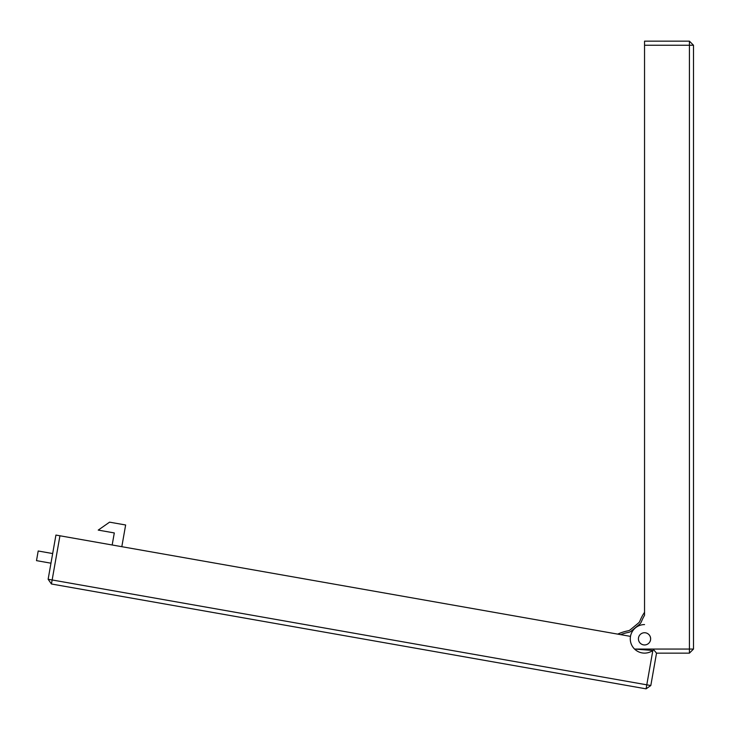 <?xml version="1.0" encoding="UTF-8"?>
<svg xmlns="http://www.w3.org/2000/svg" width="730" height="730" viewBox="0 0 730 730"><rect width="100%" height="100%" fill="white"/><g stroke="black" fill="none" stroke-linecap="round" stroke-linejoin="round"><path stroke-width="1.09" d="M650.658 638.86A6.123 6.123 0 0 0 644.544 632.737A6.123 6.123 0 0 0 638.421 638.86A6.123 6.123 0 0 0 644.544 644.973A6.123 6.123 0 0 0 645.603 632.828A6.123 6.123 0 0 0 638.513 637.792M59.942 535.774L52.149 579.976L48.134 579.264L55.927 535.072L630.483 636.377A14.281 14.281 0 0 0 652.848 650.466L634.553 649.052L689.421 649.052L689.421 45.242L644.544 45.242L644.544 615.344A44.265 44.265 0 0 0 641.442 621.586A7.747 7.747 0 0 1 640.137 623.739A750.431 750.431 0 0 1 630.656 631.559A7.747 7.747 0 0 1 628.302 632.436A44.265 44.265 0 0 0 620.664 634.644M644.544 45.242L644.544 41.154L689.421 41.154L689.421 45.242L693.5 45.242L693.5 649.052L689.421 649.052L689.421 653.14L656.525 653.14L653.724 649.791L656.525 653.14L650.813 685.534L646.789 684.822L652.848 650.466L653.724 649.791M644.544 604.175L644.544 612.315A45.899 45.899 0 0 0 639.927 620.974A6.123 6.123 0 0 1 638.978 622.58A748.798 748.798 0 0 1 629.735 630.209A6.123 6.123 0 0 1 627.992 630.83A45.899 45.899 0 0 0 617.708 634.124M634.553 649.052A14.281 14.281 0 0 1 644.544 624.579M693.5 45.242L689.421 41.154M693.5 649.052L689.421 653.14M638.421 638.86A6.123 6.123 0 0 0 650.567 639.918M51.438 583.991L52.149 579.976L646.789 684.822L646.087 688.846L51.438 583.991L48.134 579.264M650.813 685.534L646.087 688.846M52.66 553.55L38.197 550.995L36.5 560.64L50.963 563.195M121.819 546.688L125.642 524.989L109.573 522.16L98.231 530.099L114.3 532.936L112.174 544.981"/></g></svg>

